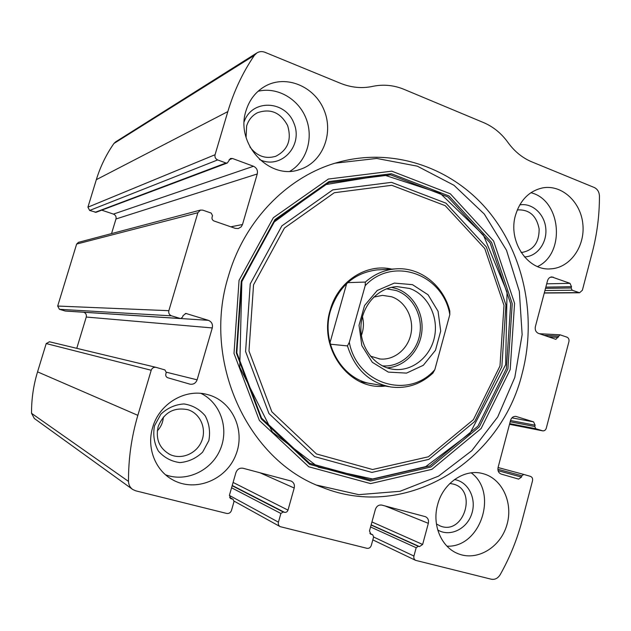 <?xml version="1.0" encoding="UTF-8"?>
<svg xmlns="http://www.w3.org/2000/svg" width="631" height="631" viewBox="0 0 631 631"><rect width="100%" height="100%" fill="white"/><g stroke="black" fill="none" stroke-linecap="round" stroke-linejoin="round"><path stroke-width="0.95" d="M49.478 341.781L46.205 343.564L37.552 371.856C33.427 385.415 31.432 399.242 31.55 413.329L34.319 418.479L132.258 489.143M232.736 499.176L230.796 498.616L229.447 495.185L235.899 472.666C237.256 469.196 239.638 467.729 243.053 468.257L291.136 481.059C293.841 482.439 294.866 484.758 294.212 488.015L287.996 510.116C287.342 511.828 286.182 512.561 284.526 512.333L283.201 511.993L280.882 513.476L278.429 522.168C278.003 524.164 278.579 525.655 280.156 526.64L366.95 548.307C369.032 548.584 370.484 547.613 371.312 545.389L373.615 536.957L372.708 534.749L370.854 534.22L369.49 530.9L375.39 509.383C376.62 506.07 378.789 504.642 381.889 505.108L425.412 516.679C427.968 517.925 428.946 520.141 428.339 523.328L422.644 544.458L419.489 546.604L418.282 546.296L416.176 547.732L413.936 556.045C413.534 558.049 414.11 559.492 415.663 560.367L491.249 579.211C494.893 579.857 497.859 578.359 500.154 574.731C509.816 557.591 517.136 539.513 522.129 520.496L532.525 480.767C532.903 478.582 532.225 477.123 530.482 476.381L523.746 474.425L521.837 475.766L521.49 477.091L518.603 479.11L501.227 474.094C498.553 472.974 497.504 470.75 498.088 467.429L510.534 420.42C511.52 417.556 513.303 416.215 515.898 416.397L533.589 421.879L535.12 425.199L534.772 426.509L535.79 428.717L542.739 430.855C544.45 430.989 545.634 430.105 546.28 428.197L568.933 341.608C569.304 339.462 568.641 337.979 566.946 337.159L560.044 334.809L555.872 339.336L538.432 333.381C535.829 332.135 534.812 329.879 535.38 326.621L547.534 280.708C548.26 278.405 549.664 277.143 551.739 276.914L570.006 283.335L571.497 286.703L571.158 287.988L572.151 290.228L579.558 292.768L582.374 290.252L592.375 252.029C597.1 233.849 599.458 215.218 599.45 196.146C599.245 191.974 597.51 189.087 594.244 187.494L531.807 161.859C522.46 157.955 514.494 151.472 507.916 142.401C501.353 133.322 493.245 126.721 483.575 122.588L404.108 89.381C393.799 85.138 383.317 84.136 372.653 86.376C361.989 88.656 351.27 87.63 340.488 83.308L264.965 52.302C262.062 51.19 259.349 51.411 256.817 52.965L254.388 55.347C242.825 72.32 233.975 91.069 227.838 111.592L215.061 154.721C214.595 157.135 215.463 158.87 217.648 159.935L226.001 163.003L227.326 162.995L230.449 158.507L232.453 158.484L253.488 166.261C256.683 167.83 257.945 170.394 257.259 173.967L242.493 224.518L241.216 226.837L238.266 228.556L235.308 228.367L214.027 220.992C212.387 220.227 211.74 218.941 212.087 217.119L212.513 215.668L211.219 213.089L202.788 210.147L200.469 210.084L197.882 212.718L168.856 310.689C168.374 313.157 169.266 314.869 171.514 315.831L180.624 318.576L182.596 317.117L183.029 315.634L185.924 313.449L208.388 320.335C211.685 321.747 212.978 324.279 212.276 327.931L197.117 379.83C195.807 383.183 193.449 384.626 190.026 384.176L167.83 377.772C166.134 377.086 165.472 375.816 165.827 373.962L166.268 372.471L164.928 369.924L155.928 367.321C153.641 367.068 152.063 368.047 151.203 370.263L137.842 415.34C131.469 436.991 128.353 459.013 128.519 481.421C128.637 484.876 130.057 487.574 132.77 489.514L135.775 490.839L226.679 513.437C228.974 513.752 230.575 512.751 231.482 510.424L234.006 501.598L233.099 499.318L229.668 497.488M78.473 242.343L76.635 244.063L57.681 306.051L59.424 309.3L65.395 311.051L180.49 318.568M256.817 52.965L115.544 141.928L113.927 143.489C106.237 154.5 100.368 166.56 96.33 179.669L87.922 207.181L89.634 210.454L96.046 212.292L227.326 162.995M522.263 373.087C537.139 316.32 523.801 252.755 486.856 209.326C449.832 166.127 390.242 146.353 334.682 163.303C286.245 177.871 244.134 221.315 228.375 276.299C201.612 361.681 248.101 461.016 322.22 487.337C406.293 521.395 501.156 461.356 522.263 373.087M152.647 427.502C159.17 403.777 185.064 388.412 207.063 394.454C231.963 400.448 245.861 430.168 235.82 454.927C226.292 479.883 195.342 492.59 172.791 479.875C155.321 470.576 146.408 447.663 152.647 427.502M246.035 110.67C249.434 99.722 255.823 91.558 265.194 86.179C286.095 74.355 314.664 86.415 324.097 110.173C333.957 133.748 322.386 162.435 299.883 169.455C269.713 180.916 234.835 143.797 246.035 110.67M437.614 504.713C443.096 482.857 464.842 468.305 483.054 473.668C502.552 478.7 513.689 503.593 506.661 525.662C499.981 547.85 476.697 561.519 457.901 553.616C441.266 547.187 431.872 524.834 437.614 504.713M515.503 215.218C520.204 199.995 529.275 190.885 542.715 187.88C561.795 184.331 580.843 201.881 582.863 224.194C585.221 246.461 570.085 267.86 550.847 268.845C527.776 271.235 507.663 241.271 515.503 215.218M76.769 348.328L86.258 317.038C86.715 314.79 85.903 313.197 83.82 312.25M111.545 233.596L115.978 218.973C116.435 216.685 115.591 215.068 113.454 214.098L101.749 210.155M530.9 192.715C561.188 199.98 565.873 253.433 537.549 266.558M519.731 204.917C532.154 202.598 544.616 214.019 545.799 228.517C547.203 242.982 537.013 256.659 524.448 256.912M517.231 210.068L518.28 209.878C529.654 209.666 536.602 216.015 539.134 228.927C539.237 242.107 533.723 249.908 522.602 252.329L521.072 252.384M471.215 472.856C498.553 492.559 480.593 547.842 446.977 546.17M454.454 479.592C468.305 481.571 476.87 498.742 471.736 513.863C466.908 529.093 449.887 537.312 437.725 529.969M449.887 483.456L453.476 484.111C477.904 490.358 463.643 535.758 440.201 525.962L436.423 523.959M258.071 91.266C277.183 86.557 298.455 98.838 306.051 118.407C313.812 137.913 306.776 161.323 290.015 171.222M244.205 121.586C252.203 98.696 285.496 100.305 293.975 123.353C303.487 145.927 280.842 170.086 259.507 159.525M246.074 137.463L246.626 126.003C248.527 119.937 252.148 115.512 257.487 112.736C270.494 108.216 280.535 112.476 287.602 125.53C291.861 139.727 287.91 149.981 275.755 156.275C265.501 159.296 256.888 156.188 249.9 146.928M201.029 393.413C220.645 402.996 229.298 428.78 220.164 449.698C211.298 470.718 186.287 482.526 165.559 474.804M154.5 425.807L160.889 414.149C167.538 407.942 175.237 404.542 183.968 403.943C192.518 405.252 199.593 409.203 205.178 415.797C209.247 423.488 210.478 431.754 208.853 440.58L202.661 452.096C196.186 458.319 188.59 461.821 179.882 462.594C171.269 461.458 164.076 457.585 158.318 450.991C154.106 443.207 152.828 434.806 154.5 425.807M158.168 426.58C163.91 412.548 173.825 406.924 187.904 409.716C200.232 413.471 206.826 428.504 201.723 440.982C196.833 453.547 181.531 460.133 169.881 454.454C159.351 448.381 155.447 439.089 158.168 426.58M163.374 417.075C162.972 422.376 160.952 426.982 157.293 430.902M334.998 163.208L376.707 158.444L417.32 166.166L453.973 185.285L484.3 214.059L506.496 250.247L519.329 291.341L522.145 334.651L514.801 377.433L497.709 416.981L471.807 450.676L438.569 476.129L400.03 491.297L358.755 494.665L316.904 485.144M385.249 386.038C349.684 391.054 318.04 348.58 330.21 310.073C337.814 281.505 366.225 263.103 391.764 269.098M372.605 383.893C342.349 380.469 320.461 343.13 330.541 310.531C338.689 286.387 354.172 272.844 376.991 269.91L378.923 269.808M365.191 285.654C393.121 255.839 443.049 274.225 449.824 314.601L434.814 369.695C408.817 399.738 357.138 384.516 349.306 342.333L365.191 285.654L365.349 282.065C374.278 274.217 384.326 269.823 395.503 268.885C420.009 266.692 443.506 285.378 449.816 311.067L449.824 314.601M412.485 284.66L428.047 294.764L438.072 311.312L440.698 331.078L435.461 350.292L423.314 365.286L406.53 373.11L388.333 372.109L372.337 362.312L361.823 345.591L359.023 325.28L364.537 305.57L377.196 290.505L394.343 283.082L412.485 284.66M434.814 369.695L432.905 373.126C420.727 384.311 406.743 388.941 390.96 387.008C369.356 382.851 354.859 369.151 347.46 345.906L349.306 342.333M365.349 282.065L347.72 282.633M347.46 345.906L330.368 344.203M346.664 283.595L329.989 342.751M409.622 288.47C427.439 294.567 438.584 316.147 434.633 336.307C430.87 356.507 412.658 371.58 393.981 369.387C375.232 367.431 359.985 348.06 360.908 326.795C361.618 305.522 378.316 287.279 397.159 286.64L409.622 288.47M391.52 287.357L396.741 288.698C413.266 294.354 424.127 313.52 421.768 332.379C419.536 351.254 404.408 366.887 387.024 367.841M386.558 288.817L396.236 290.536C412.784 296.16 423.212 316.028 419.694 334.698C416.35 353.407 399.612 367.534 382.26 365.83M373.662 297.13L382.473 295.363L391.606 296.767C405.315 301.381 413.991 317.827 411.065 333.294C408.281 348.793 394.375 360.443 380.028 358.992L370.365 356.113M362.454 316.62C364.016 323.009 363.669 329.295 361.397 335.471M137.842 415.34L37.552 371.856M151.203 370.263L46.205 343.564M168.856 310.689L57.681 306.051M197.882 212.718L76.635 244.063M227.838 111.592L96.33 179.669M254.388 55.347L113.927 143.489M215.061 154.721L87.922 207.181M128.519 481.421L31.55 413.329M217.648 159.935L89.634 210.454M226.001 163.003L95.163 212.316M232.453 158.484L229.061 159.777M253.488 166.261L113.454 214.098M257.259 173.967L115.978 218.973M242.493 224.518L230.82 226.813M171.514 315.831L59.424 309.3M180.111 318.489L65.064 310.996M186.744 313.575L185.301 313.504M208.388 320.335L181.002 318.552M212.276 327.931L86.258 317.038M197.117 379.83L166.324 372.195M231.356 498.829L230.197 498.19M294.212 488.015L259.791 472.698M287.996 510.116L233.099 482.439M284.526 512.333L232.232 485.468M283.201 511.993L232.153 485.728M280.882 513.476L231.569 487.779M278.429 522.168L229.384 495.422M372.464 534.662L369.924 533.471M371.217 534.347L370.436 533.984M428.339 523.328L385.044 505.944M422.644 544.458L371.943 521.955M419.489 546.604L371.146 524.842M418.282 546.296L371.099 525.039M416.176 547.732L370.563 526.98M413.936 556.045L373.599 537.005M523.738 474.425L498.064 467.524L523.746 474.425M521.837 475.766L497.875 469.259M521.49 477.091L498.088 470.687M516.45 416.523L515.48 416.35M533.589 421.879L511.938 417.856M535.12 425.199L510.511 420.514M534.772 426.509L510.179 421.776M535.79 428.717L509.69 423.622M542.431 430.776L509.509 424.308L542.739 430.855M578.619 292.61L544.316 292.871M572.151 290.228L544.932 290.536M571.158 287.988L545.507 288.359M571.497 286.703L545.839 287.121M570.006 283.335L546.706 283.832M553.3 277.159L550.319 277.254M558.183 337.396L548.426 336.844M558.522 336.102L543.985 335.306M239.054 280.353L273.318 217.734L328.404 179.038L391.741 171.167L450.345 193.812L493.608 241.01L514.58 303.298L510.187 369.592L481.137 428.488L431.888 469.346L370.61 483.606L308.764 466.782L259.373 420.467L234.006 353.439L239.054 280.353M241.271 281.15L274.919 219.604L329.043 181.531L391.323 173.73L448.98 195.965L491.581 242.375L512.238 303.661L507.908 368.906L479.308 426.856L430.823 467.019L370.547 480.996L309.742 464.4L261.218 418.842L236.31 352.966L241.271 281.15M241.744 281.481L275.124 220.424L328.822 182.627L390.621 174.866L447.868 196.911L490.169 242.967L510.684 303.803L506.385 368.567L477.982 426.091L429.837 465.93L370.003 479.781L309.663 463.288L261.526 418.069L236.822 352.721L241.744 281.481M250.247 283.887L281.86 225.882L332.782 189.876L391.504 182.343L445.999 203.182L486.343 246.981L505.936 304.954L501.842 366.714L474.725 421.516L428.828 459.376L371.888 472.422L314.585 456.599L268.964 413.557L245.585 351.499L250.247 283.887M253.544 284.833L284.455 228.036L334.288 192.731L391.796 185.293L445.21 205.667L484.782 248.575L504.003 305.412L499.989 365.972L473.384 419.694L428.378 456.781L372.582 469.511L316.478 453.949L271.835 411.775L248.977 351.01L253.544 284.833M200.469 210.084L78.347 242.375M190.026 384.176L189.631 384.074M155.928 367.321L49.289 341.734M233.099 499.318L229.621 497.402M280.022 526.562L234.085 501.124M372.708 534.749L369.892 533.424M415.663 560.367L372.818 539.876M579.558 292.768L544.269 293.029M560.044 334.809L539.41 333.72M550.847 268.845L549.932 268.885M522.602 252.329L522.121 252.361M457.901 553.616L456.883 553.174M440.201 525.962L439.657 525.749M299.883 169.455L298.392 169.897M275.755 156.275L275.006 156.527M172.791 479.875L170.544 478.543M169.881 454.454L168.658 453.823M322.22 487.337L317.724 485.46M241.839 281.631L239.741 367.21L272.363 432.046L318.442 467.271L372.558 478.992L425.728 466.625L470.016 433.284L505.644 364.671L507.04 292.027L483.409 235.04L440.217 193.354L384.121 175L324.776 184.741L273.68 222.412L241.839 281.631M395.503 268.885L376.991 269.91M388.87 386.661L360.301 381.802M393.981 369.387L392.529 369.19M380.028 358.992L378.908 358.858"/></g></svg>
